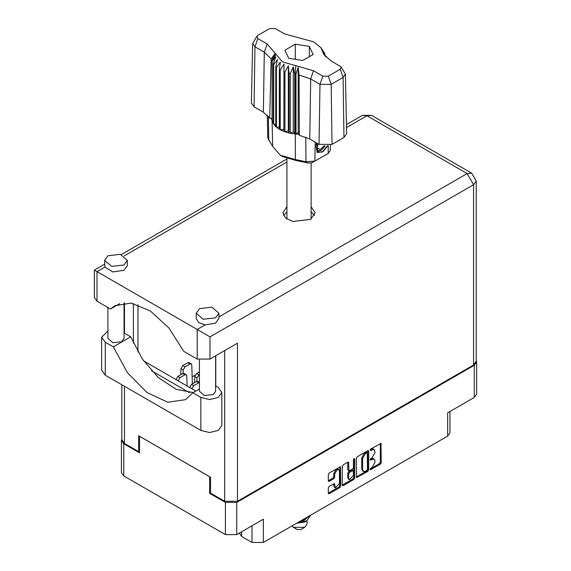 <?xml version="1.0" encoding="UTF-8"?>
<svg xmlns="http://www.w3.org/2000/svg" width="571" height="571" viewBox="0 0 571 571"><rect width="100%" height="100%" fill="white"/><g stroke="black" fill="none" stroke-linecap="round" stroke-linejoin="round"><path stroke-width="0.86" d="M338.789 469.669L337.875 469.141L336.176 469.305L333.771 473.473L334.685 474.001L337.09 469.833L338.789 469.669L339.495 471.225L339.495 483.523L335.391 487.855L334.42 483.666L329.246 486.349L328.354 487.905L328.354 493.144L328.611 493.729L329.246 493.665L339.852 487.541L340.751 485.985L340.487 466.721L329.246 472.909L328.354 474.465L328.354 480.796L328.611 481.382L329.246 481.317L333.785 478.698L334.685 477.135L334.685 474.001M354.099 458.563L354.727 458.927L354.099 458.563L353.47 459.648L353.47 467.542L352.571 469.098L348.924 470.897L348.66 462.738L348.396 462.16L347.76 462.217L348.66 462.738M241.604 531.772L241.604 536.419L252.047 542.45L252.047 525.741M356.304 458.327L356.568 477.592L367.81 471.403L368.702 469.847L368.702 451.169L368.445 450.583L367.81 450.647L357.203 456.771L356.304 458.327M372.028 467.513L370.793 468.227L370.351 469.726L370.793 469.676L380.343 464.166L381.242 462.61L380.978 443.346L370.793 448.92L370.351 450.419L374.062 449.463L374.904 451.326L374.904 452.882L372.028 457.863L370.793 458.577L370.351 460.069L374.062 459.113L374.904 460.975L374.904 462.531L372.028 467.513M353.827 479.476L343.228 485.6L342.593 485.657L342.329 485.057L352.914 478.948L353.827 479.476L354.727 477.92L354.727 458.927M343.228 485.6L342.329 485.079L342.329 466.4L343.228 464.837L347.76 462.217M210.571 492.759L209.607 493.308L225.402 502.43L236.758 502.43L236.758 534.57L263.402 519.189L263.402 542.45L447.628 436.087L447.628 412.826L474.273 397.445L474.273 365.304L476.628 362.021L476.2 360.529M236.758 502.43L474.273 365.304M449.984 411.47L449.984 432.811L447.628 436.087M263.402 542.45L252.047 542.45M239.356 533.071L241.604 536.419M121.844 438.978L121.416 440.477L123.764 443.753L139.56 452.867L139.56 436.273L209.607 476.714L209.607 493.308M236.758 534.57L225.402 534.57L123.764 475.893L121.416 472.617L121.416 440.477M195.096 375.183L192.17 376.874M374.062 459.113L373.148 458.584L371.114 458.784L372.028 459.312M370.236 459.291L371.114 458.784M374.062 449.463L373.148 448.934L371.114 449.134L372.028 449.663M370.236 449.641L371.114 449.134M370.236 468.948L379.43 463.638L380.329 462.082L380.329 443.417M357.203 477.527L356.304 476.992L366.889 470.875L367.788 469.319L367.788 450.655L368.702 451.169M366.818 470.525L367.446 469.433L367.26 452.625L365.511 453.424L362.635 458.406L362.635 469.612L363.477 471.475L365.511 471.275L366.818 470.525M367.26 452.625L365.904 452.146L366.818 452.675M363.477 471.475L362.564 470.947L361.721 469.084L361.721 457.878L364.598 452.896L365.904 452.146M347.746 462.232L347.746 469.783L348.924 470.897M353.813 458.806L353.813 477.392L354.727 477.92M348.66 478.177L349.366 479.733L353.47 475.4L353.206 470.483L349.559 472.288L348.66 473.844L348.66 478.177L347.746 477.649L348.453 479.205L349.366 479.733M353.206 470.483L351.657 470.019L352.571 470.547M347.746 477.649L347.746 473.316L348.645 471.76L351.657 470.019M352.914 478.948L353.813 477.392M335.391 487.855L334.478 487.327L333.771 485.771L333.771 483.737L334.685 484.251M329.246 481.317L328.354 480.775L332.872 478.17L333.771 476.607L333.771 473.473M329.246 493.665L328.354 493.13L338.938 487.013L339.838 485.457L339.838 466.793L340.751 467.306M476.628 362.021L476.628 394.168L474.273 397.445M199.457 388.965L192.82 392.798L200.864 397.437L209.564 399.522L218.258 397.437L221.862 392.42L218.258 387.395L215.638 385.882M200.864 397.437L200.864 430.427L209.564 432.511L218.258 430.427L221.862 425.409L221.862 392.42M107.969 255.737L104.65 260.362L111.645 266.407L123.993 264.987L127.312 260.362L120.317 254.316L107.969 255.737M104.65 260.362L104.921 267.064L112.815 271.932L123.993 270.276L127.312 265.651L127.312 260.362M199.536 308.604L196.217 313.229L203.212 319.268L215.56 317.854L218.879 313.229L211.884 307.184L199.536 308.604M196.217 313.229L196.217 318.511L198.708 322.608L205.096 324.899L215.56 323.136L218.879 318.511L218.879 313.229M286.913 206.638L282.831 212.84L285.564 218.029L292.823 221.469L310.467 219.442L315.206 212.84L311.131 206.638M311.131 211.92L314.542 215.481M215.638 355.819L215.638 391.256L213.269 394.561L204.447 395.575L199.457 391.256L199.457 360.008M124.078 302.88L124.078 338.389L121.709 341.694L112.887 342.707L107.89 338.389L107.89 307.498M205.096 324.899L197.202 329.453L210.021 336.854L210.021 359.059L197.202 359.059L197.202 329.453L94.372 270.09L104.65 264.159M104.921 267.064L97.027 271.625L97.027 301.224L110.489 308.997L119.646 303.708M97.027 301.224L94.372 297.527L94.372 270.09M139.56 451.019L138.596 451.575L124.499 443.431L121.844 439.734L121.844 384.804M473.545 364.983L473.545 184.711L476.2 181.014L476.2 361.286L473.545 364.983L237.486 501.267L224.667 501.267L210.571 493.13L210.571 477.27L138.596 435.716L138.596 451.575M215.788 355.733L215.788 385.967M189.444 392.648L151.479 370.729M133.378 343.171L133.378 303.501M210.021 359.059L237.486 343.2L237.486 501.267M283.494 215.481L286.913 211.92M137.961 352.043L137.961 304.778M195.839 391.049L143.614 360.901M110.489 308.997L114.742 305.792L131.109 303.094L150.359 311.002L169.03 328.097L183.741 351.286L197.202 359.059M193.169 392.591L176.232 389.351L158.41 377.624L142.429 359.188L130.709 336.847L124.078 333.021M200.864 430.427L105.271 375.24L101.667 370.215L101.667 337.225L107.89 331.052M130.709 336.847L113.315 346.897L105.271 342.25L101.667 337.225M113.315 346.897L127.497 372.72L146.983 392.513L167.731 402.17L185.439 399.693L192.82 392.798M194.547 382.584L194.732 376.589L196.56 373.491L199.457 371.821M196.824 381.314L196.924 377.859L199.457 374.362M215.745 355.754L215.788 357.103M215.638 376.846L215.788 374.312M189.693 387.502L191.521 384.333L196.467 381.478L197.766 381.349L199.457 382.327M191.892 388.772L193.719 385.603L199.457 382.499M180.814 374.655L180.993 368.659L182.827 365.561L187.766 362.706L189.065 362.578L191.264 363.848L191.799 364.962L192.384 383.833M183.091 373.384L183.191 369.929L185.025 366.832L189.965 363.977L191.264 363.848M175.954 379.572L177.788 376.403L182.734 373.548L184.026 373.42L186.225 374.69L186.76 375.797L187.081 385.996M178.152 380.843L179.986 377.674L184.933 374.819L186.225 374.69M291.788 526.062L297.006 529.445L301.031 529.445L304.7 527.333L307.048 524.057L307.048 520.681M297.006 529.445L293.344 527.333L304.7 527.333M296.727 523.207L304.7 522.044L306.713 520.88L310.81 515.078M310.074 515.506L304.514 519.831L300.496 521.03M309.354 515.92L304.514 519.282L302.088 520.117M297.291 522.886L306.713 520.88M305.585 519.339L303.194 520.809L298.64 522.101M341.108 66.878L345.384 74.187L346.661 133.685L343.97 137.497L343.071 77.47L331.166 84.344L319.981 84.344L310.674 78.969L299.054 75.008L299.375 135.341L309.775 138.996L319.082 144.37L319.981 84.344L322.829 76.129L328.318 76.129L340.223 69.255L341.108 66.878L330.916 60.712L323.821 54.366L320.823 47.579L313.565 41.819L284.522 33.925L275.215 28.55L269.719 28.55L257.814 35.423L256.929 36.216L257.814 38.592L267.128 43.967L282.538 61.854L313.515 70.754L322.829 76.129M328.318 76.129L331.166 84.344L332.065 144.37L343.97 137.497M332.065 144.37L319.082 144.37M299.018 134.428L298.226 132.379L295.985 134.035L299.018 134.428L299.375 135.341M280.254 70.047L279.34 69.519L279.34 129.253L280.254 129.781L280.254 70.047L284.015 64.18L283.837 131.444L284.929 131.851L288.384 130.816L289.054 133.029L290.268 133.286L293.251 131.844L294.707 133.921L294.707 74.187L295.278 74.23L295.814 65.665M283.837 71.71L284.929 72.11L284.929 131.851L289.054 133.029L289.054 73.288L290.268 73.545L290.268 133.286L295.278 133.971L295.278 74.23L295.985 74.294L295.985 134.035L295.286 133.971L295.357 159.502L306.013 161.7L314.878 161.093L328.161 153.428L330.274 150.53L330.388 145.134M290.268 73.545L293.251 66.821L294.707 74.187M272.174 61.176L272.174 120.909L272.174 61.176L275.772 56.722L273.273 63.738L273.723 64.437L277.556 59.534L275.764 66.814L276.457 67.449L280.347 62.061L279.34 69.519M284.929 72.11L288.384 65.786L289.054 73.288M275.764 66.814L275.764 126.555L276.457 127.183L276.457 67.449M273.273 63.738L273.273 123.472L273.723 124.178L273.723 64.437M324.321 52.925L322.272 50.07L326.062 57.079M324.763 54.281L324.763 53.631M271.974 118.511L269.712 118.218L263.381 112.216L264.28 52.182L254.973 46.808L252.653 43.524L256.929 36.216M257.814 38.592L254.973 46.808L254.074 106.841L263.381 112.216M254.074 106.841L251.383 103.023L252.653 43.524M267.278 115.099L267.763 138.111L272.631 146.383L280.183 155.141L295.357 159.502L295.906 160.472L282.98 156.761L280.183 155.141M283.837 131.444L280.254 129.781L283.837 129.232M279.34 129.253L276.457 127.183L279.34 127.112M275.764 126.555L273.723 124.178L275.764 124.378M273.273 123.472L272.174 120.909L273.273 121.166M327.925 145.748L323.115 151.622L317.968 152.614L317.233 152.321L315.913 145.619L316.684 142.986M328.161 153.428L325.363 155.041L328.161 153.428L328.275 145.691M315.171 142.115L314.878 161.093L312.087 162.706L308.076 162.985L295.906 160.472M271.296 118.418L271.982 120.174M288.712 58.292L302.794 60.469L313.101 54.516L309.332 46.387L295.25 44.21L284.936 50.162L288.712 58.292M269.712 118.218L271.139 58.892L264.28 52.182L267.128 43.967M345.384 74.187L343.071 77.47L340.223 69.255M325.142 56.101L323.2 52.939L326.062 56.929M298.226 132.379L298.226 67.357L299.054 75.008M298.226 67.357L295.985 74.294M271.139 58.892L274.837 53.86L271.974 60.433M288.384 130.816L288.384 65.786M293.251 131.844L293.251 66.821M295.25 59.298L295.25 44.21M309.332 56.693L309.332 46.387M317.19 152.293L317.968 152.614M315.913 145.619L316.727 143.014M321.994 152.3L327.49 145.805M316.976 143.157L317.59 150.872L321.13 150.43L325.156 145.919M316.841 152.05L321.13 150.43M317.961 143.721L317.19 148.096L320.217 149.581L324.171 145.862M317.233 147.853L320.217 149.581M123.764 443.753L123.764 475.893M225.402 534.57L225.402 502.43M370.165 459.662L370.793 460.026M370.165 450.012L370.793 450.376M380.343 443.41L381.242 443.931M380.329 462.082L381.242 462.61M379.43 463.638L380.343 464.166M370.165 469.319L370.793 469.676M367.788 469.319L368.702 469.847M366.889 470.875L367.81 471.403M364.598 452.896L365.511 453.424M361.721 457.878L362.635 458.406M361.721 469.084L362.635 469.612M347.746 469.783L348.66 470.311M348.645 471.76L349.559 472.288M347.746 473.316L348.66 473.844M333.771 485.771L334.685 486.299M333.771 476.607L334.685 477.135M332.872 478.17L333.785 478.698M339.838 485.457L340.751 485.985M338.938 487.013L339.852 487.541M218.879 316.941L467.135 173.613L366.96 115.777L346.526 127.576M286.913 161.993L124.264 255.901M224.667 501.267L224.667 350.601M124.499 302.844L124.499 333.264M124.499 386.339L124.499 443.431M476.2 181.014L471.667 173.163L467.135 173.613L473.545 184.711L210.021 336.854M362.428 115.328L366.96 115.777L371.493 115.328L362.428 115.328L346.461 124.549M105.271 342.25L105.271 375.24M196.56 373.491L198.758 374.762M194.732 376.589L196.924 377.859M191.521 384.333L193.719 385.603M189.693 387.431L191.892 388.694M196.467 381.478L198.665 382.748M182.827 365.561L185.025 366.832M180.993 368.659L183.191 369.929M187.766 362.706L189.965 363.977M177.788 376.403L179.986 377.674M175.961 379.501L178.159 380.764M182.734 373.548L184.933 374.819M313.515 70.754L310.674 78.969L309.775 138.996M272.631 146.383L272.089 120.581L272.089 60.84L275.936 54.188M322.108 50.491L325.955 56.522M308.076 162.985L306.013 161.7L305.735 137.097M268.384 116.291L268.827 140.23M471.667 173.163L371.493 115.328M286.913 158.931L121.252 254.573M311.131 219.043L311.131 163.092M286.913 219.043L286.913 158.574M320.823 47.579L324.456 53.132"/></g></svg>
